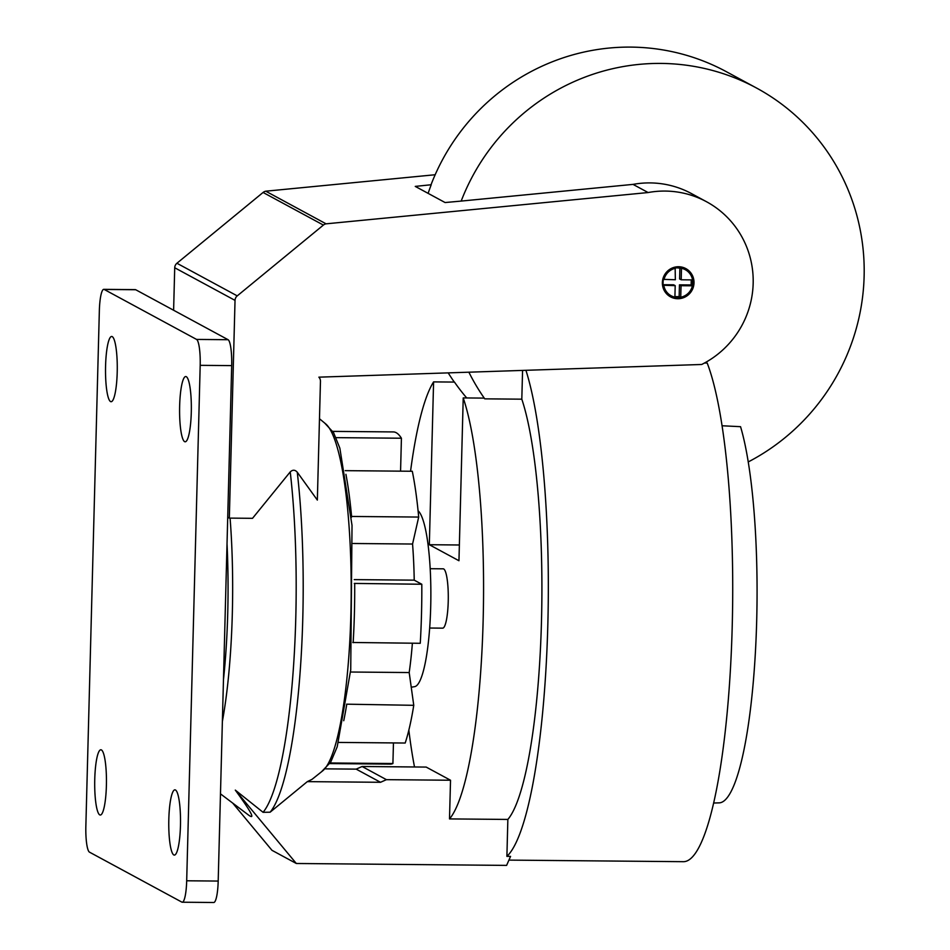 <?xml version="1.0" encoding="UTF-8"?>
<svg xmlns="http://www.w3.org/2000/svg" width="950" height="950" viewBox="0 0 950 950"><rect width="100%" height="100%" fill="white"/><g stroke="black" fill="none" stroke-linecap="round" stroke-linejoin="round"><path stroke-width="1.43" d="M722.083 425.766L740.549 426.681A201.887 36.349 90.5 0 1 755.345 653.244A201.887 36.349 90.5 0 1 719.102 802.869L713.592 803.023M756.426 87.97L726.275 71.654A212.076 207.67 -61.6 0 0 431.027 184.763L415.257 186.402L445.087 202.54L461.178 201.079A212.076 207.67 -61.6 0 1 756.426 87.97A212.076 207.67 -61.6 0 1 864.144 275.464A212.076 207.67 -61.6 0 1 748.256 461.926M461.178 201.079L633.033 184.383A91.948 90.036 -61.6 0 1 691.398 193.551L706.467 201.709A91.948 90.036 -61.6 0 1 753.16 283.694A91.948 90.036 -61.6 0 1 701.694 364.479L318.867 377.162A5.938 5.807 -61.6 0 1 320.459 381.342L317.348 500.08L297.267 472.197C295.058 469.704 292.719 469.597 290.237 471.901L252.522 518.32L229.33 518.106L235.03 300.378A5.938 5.807 -61.6 0 1 237.239 295.877L323.392 225.079A5.938 5.807 -61.6 0 1 326.076 223.832L648.114 192.541A91.948 90.036 -61.6 0 1 706.467 201.709M508.927 860.106L683.323 861.686A261.012 46.989 -89.5 0 0 731.12 656.117A261.012 46.989 -89.5 0 0 707.192 363.043L704.472 363.019M468.872 372.186A212.076 207.67 -61.6 0 0 484.761 398.846L484.084 398.109L463.22 397.919L458.957 560.737L429.329 544.718L433.592 381.888L454.456 382.078A212.076 207.67 -61.6 0 0 466.723 397.955M431.181 184.858A212.076 207.67 118.4 0 0 428.117 193.361M454.29 382.078A212.076 207.67 -61.6 0 1 448.21 372.875M484.761 398.846L521.811 399.178A225.423 40.589 -89.5 0 1 541.239 629.375A225.423 40.589 -89.5 0 1 507.858 819.434L449.504 818.912A225.423 40.589 -89.5 0 0 482.921 628.057A225.423 40.589 -89.5 0 0 463.22 397.919M429.329 544.718L459.361 544.991M679.903 267.698L679.606 278.944L681.197 279.799L681.494 268.292L675.141 267.651L675.355 279.751L663.159 279.359L663.005 285.261L675.201 285.653L673.621 284.798L663.017 284.703M691.256 279.894L691.125 284.952L679.452 284.846L679.143 296.649L674.916 296.614M674.369 297.041L680.734 297.219L681.043 285.701L692.408 285.808A14.832 14.523 -61.6 0 1 680.734 297.219M675.201 285.653L674.904 297.16A14.832 14.523 -61.6 0 1 663.824 285.546M679.143 296.649L680.2 297.231M679.452 284.846L681.043 285.701M691.125 284.952L692.408 285.808M692.182 285.522L692.324 279.906M681.197 279.799L692.574 279.906A14.832 14.523 -61.6 0 0 685.259 269.681L684.724 269.396A14.832 14.523 -61.6 0 0 680.96 268.007M685.579 268.446A16.079 15.746 -61.6 0 1 677.255 298.442A16.079 15.746 -61.6 0 1 670.284 296.721M671.139 295.771L670.617 295.486A14.832 14.523 -61.6 0 1 663.302 285.261M663.456 279.359A14.832 14.523 -61.6 0 1 675.129 267.947M681.494 268.292A14.832 14.523 -61.6 0 1 685.259 269.681M677.778 298.728A16.079 15.746 -61.6 0 1 664.347 275.239A16.079 15.746 -61.6 0 1 693.464 286.651A16.079 15.746 -61.6 0 1 677.778 298.728M522.571 370.405L521.811 399.178M507.858 819.434L506.896 856.354A261.012 46.989 -89.5 0 0 547.247 642.521A261.012 46.989 -89.5 0 0 525.932 370.298M506.896 856.354L510.566 856.389L506.599 865.391L296.317 863.491L271.985 850.321L232.714 803.106M325.636 768.859L356.191 769.132L362.093 766.496L426.182 767.078L450.526 780.235L386.424 779.665L380.522 782.289L356.191 769.132M319.473 418.748L325.743 423.938A175.346 31.564 -89.5 0 1 351.168 597.657A175.346 31.564 -89.5 0 1 322.608 770.901L312.016 779.356L307.313 781.636L270.121 812.203L263.079 812.309L235.303 790.115C251.227 811.882 255.645 820.206 248.544 815.064L220.483 793.856M222.371 721.43A179.479 32.312 -89.5 0 0 230.078 518.118M227.727 517.239L229.33 518.106M633.033 184.383L648.114 192.541M173.612 310.246L174.717 267.757A5.938 5.807 -61.6 0 1 176.926 263.257L263.079 192.458A5.938 5.807 -61.6 0 1 265.762 191.199L435.171 174.741M265.762 191.199L326.076 223.832M352.782 642.485L420.256 643.293A166.107 29.901 -89.5 0 0 421.8 584.25L414.224 580.153A124.581 22.432 -89.5 0 0 412.561 544.029L418.689 517.061A166.107 29.901 -89.5 0 0 412.3 471.259L345.254 470.654M418.689 517.061L351.583 516.456A166.107 29.901 -89.5 0 0 345.919 474.299M351.381 517.37L351.583 516.456M412.561 544.029L353.162 543.495M414.224 580.153L354.255 579.619M421.8 584.25L354.279 583.419M353.151 642.687A166.107 29.901 -89.5 0 0 354.694 583.644M338.556 742.425L405.187 743.031A166.107 29.901 -89.5 0 0 413.761 705.316L409.189 672.553L350.526 672.018M409.189 672.553A124.581 22.432 -89.5 0 0 412.383 643.221M413.761 705.316L346.584 704.176M343.734 720.729A166.107 29.901 -89.5 0 0 346.667 704.71M329.84 763.574L390.379 764.121A166.107 29.901 -89.5 0 0 392.908 763.539L330.208 762.981M392.908 763.539L393.454 742.924M400.567 471.152L401.423 438.223L336.027 437.641M401.423 438.223A166.107 29.901 -89.5 0 0 393.371 431.929L332.832 431.383M182.246 902.215L213.75 902.5A23.726 4.275 -89.5 0 0 218.191 881.066L231.693 365.619A23.726 4.275 -89.5 0 0 228.083 339.708L135.708 289.738A23.726 4.275 -89.5 0 0 135.304 289.631L103.799 289.346A23.726 4.275 -89.5 0 0 99.346 310.781L85.856 826.227A23.726 4.275 -89.5 0 0 89.466 852.138L181.842 902.108A23.726 4.275 -89.5 0 0 182.246 902.215A23.726 4.275 -89.5 0 0 186.687 880.781L200.189 365.334A23.726 4.275 -89.5 0 0 196.567 339.423L104.203 289.453A23.726 4.275 -89.5 0 0 103.799 289.346M184.609 441.643A32.633 5.878 -89.5 0 0 185.167 441.786A32.633 5.878 -89.5 0 0 191.342 409.213A32.633 5.878 -89.5 0 0 185.761 376.532A32.633 5.878 -89.5 0 0 179.609 407.562A32.633 5.878 -89.5 0 0 184.609 441.643M110.544 401.577A32.633 5.878 -89.5 0 0 111.103 401.719A32.633 5.878 -89.5 0 0 117.266 369.146A32.633 5.878 -89.5 0 0 111.696 336.466A32.633 5.878 -89.5 0 0 105.545 367.496A32.633 5.878 -89.5 0 0 110.544 401.577M173.791 854.941A32.633 5.878 -89.5 0 0 174.349 855.095A32.633 5.878 -89.5 0 0 180.512 822.522A32.633 5.878 -89.5 0 0 174.931 789.842A32.633 5.878 -89.5 0 0 168.791 820.859A32.633 5.878 -89.5 0 0 173.791 854.941M99.726 814.874A32.633 5.878 -89.5 0 0 100.284 815.029A32.633 5.878 -89.5 0 0 106.448 782.456A32.633 5.878 -89.5 0 0 100.866 749.776A32.633 5.878 -89.5 0 0 94.727 780.793A32.633 5.878 -89.5 0 0 99.726 814.874M296.317 863.491L235.303 790.115M362.093 766.496L386.424 779.665M663.979 279.644A14.832 14.523 -61.6 0 1 675.664 268.233M449.504 818.912L450.526 780.235M307.313 781.636L380.522 782.289M429.661 628.033L442.676 628.152A29.664 5.344 -89.5 0 0 448.281 598.536A29.664 5.344 -89.5 0 0 443.211 568.824L430.207 568.706M411.243 687.23L414.651 686.648A88.457 15.924 -89.5 0 0 430.777 603.523A88.457 15.924 -89.5 0 0 418.083 510.779M433.592 381.888A225.423 40.589 -89.5 0 0 410.554 471.247M408.844 730.134A225.423 40.589 -89.5 0 0 414.509 766.971M263.079 812.309A220.721 39.734 -89.5 0 0 290.237 471.901M270.121 812.203A220.554 39.71 -89.5 0 0 297.267 472.197M263.079 192.458L323.392 225.079M176.926 263.257L237.239 295.877M174.717 267.757L235.03 300.378M223.476 679.63A174.004 31.326 -89.5 0 0 227.026 543.792M200.189 365.334L231.693 365.619M186.687 880.781L218.191 881.066M104.203 289.453L135.708 289.738M196.567 339.423L228.083 339.708M324.674 423.047L333.581 432.666L339.863 448.186L352.022 525.374L350.728 669.821L337.202 746.795L330.695 762.149L321.527 771.756"/></g></svg>
